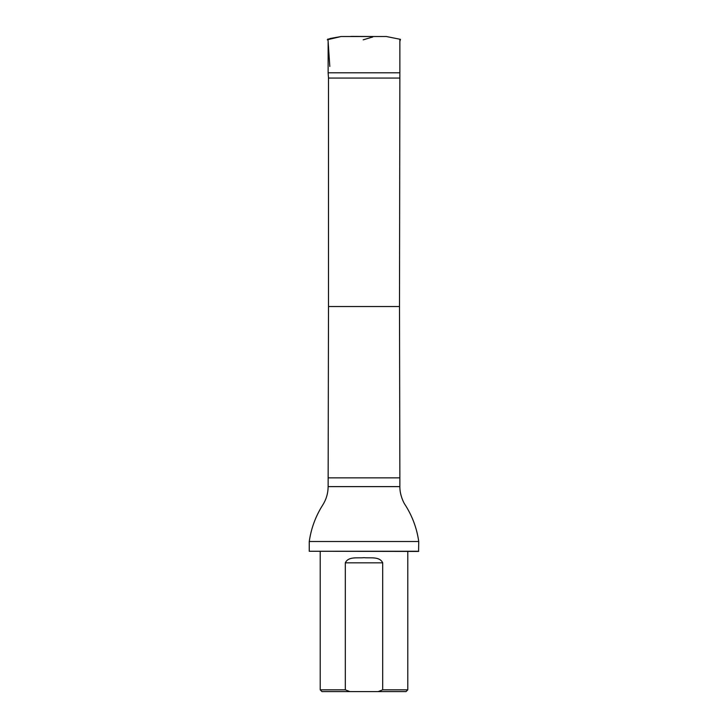 <?xml version="1.0" encoding="UTF-8"?>
<svg xmlns="http://www.w3.org/2000/svg" width="728" height="728" viewBox="0 0 728 728"><rect width="100%" height="100%" fill="white"/><g stroke="black" fill="none" stroke-linecap="round" stroke-linejoin="round"><path stroke-width="1.09" d="M399.499 78.06L328.501 78.06L328.501 306.524L399.499 306.524L399.872 72.8L328.128 72.8L328.128 41.478M378.114 691.6L406.042 691.6L407.789 689.844L382.691 689.844L378.114 691.6L349.886 691.6L345.309 689.844L345.309 562.835C348.375 556.192 357.639 558.321 363.991 557.684C370.343 558.303 379.688 556.219 382.691 562.835L382.691 689.844M320.211 551.442L320.211 689.844L321.958 691.6L349.886 691.6M320.211 689.844L345.309 689.844M407.789 551.442L407.789 689.844M328.501 78.06L328.128 72.8M328.501 306.524L328.128 486.623C328.091 493.256 326.299 499.372 322.759 504.977C315.643 516.188 311.138 528.364 309.254 541.505L418.746 541.505C416.88 528.446 412.421 516.343 405.378 505.196C403.849 503.33 399.727 495.058 399.872 486.623L328.128 486.623M418.746 551.269L309.254 551.269L418.573 551.442L418.746 541.505M309.254 551.269L309.254 541.505M351.579 36.4L377.859 36.536L352.088 36.518M372.763 36.982L363.181 39.84M327.955 38.957L329.811 66.457M341.041 36.536L327.291 39.767L330.248 38.466L341.214 36.527L386.341 36.518L400.464 39.348L399.872 41.441M399.499 306.524L399.872 477.859L328.128 477.859M382.691 562.835L345.309 562.835M380.244 36.527L362.453 36.518M347.902 36.527L341.059 36.536M350.241 36.518L351.178 36.4M399.872 72.8L399.872 39.84M399.872 486.623L399.872 477.859"/></g></svg>
